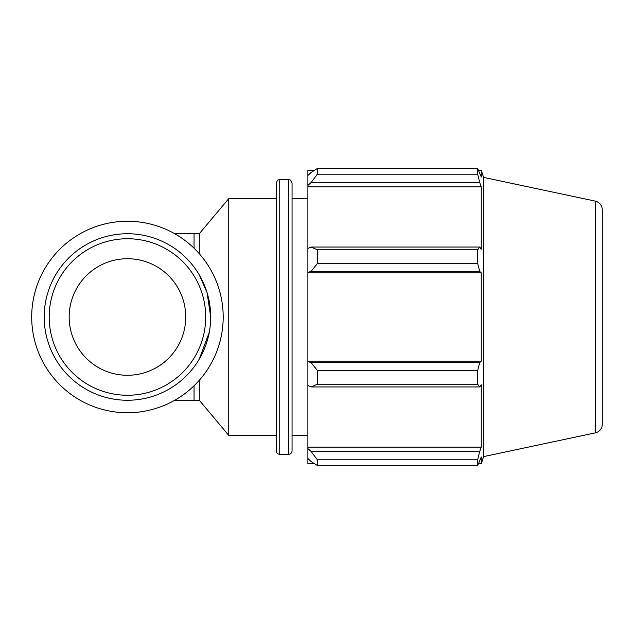 <?xml version="1.0" encoding="UTF-8"?>
<svg xmlns="http://www.w3.org/2000/svg" width="634" height="634" viewBox="0 0 634 634"><rect width="100%" height="100%" fill="white"/><g stroke="black" fill="none" stroke-linecap="round" stroke-linejoin="round"><path stroke-width="0.95" d="M199.29 380.289L199.29 400.26L228.747 435.368L276.234 435.368M194.052 248.219L194.052 233.74L199.29 233.74L199.29 253.711M199.29 359.074L209.315 332.161M210.702 317L207.072 292.686L199.29 274.926M199.29 233.74L228.747 198.632L228.747 435.368M314.607 463.771L307.894 463.771L307.894 458.485L311.048 461.497L317.357 465.499L317.357 459.793L311.048 451.384L307.894 448.587L307.894 458.485M307.894 448.587L307.894 385.504L311.048 386.954L317.357 384.22L317.357 370.438L311.048 362.561L307.894 361.61L307.894 385.504M307.894 361.61L307.894 272.39L311.048 271.439L317.357 263.562L317.357 249.78L311.048 247.046L307.894 248.496L307.894 272.39M307.894 248.496L307.894 185.413L311.048 182.616L317.357 174.207L317.357 168.501L311.048 172.503L307.894 175.515L307.894 185.413M307.894 175.515L307.894 170.229L314.607 170.229M595.334 201.137C599.677 202.365 601.999 205.234 602.3 209.743L602.3 424.257A8.797 8.797 0 0 1 595.334 432.864L595.334 201.137L483.584 177.385L481.261 170.229L481.261 177.021L477.671 168.501L477.671 174.207L317.357 174.207M317.357 168.501L477.671 168.501M311.048 182.616L479.724 182.616L481.261 186.816L481.261 249.225L479.724 247.046L311.048 247.046M317.357 249.78L477.671 249.78L479.724 247.046M307.894 361.134L481.261 361.134L479.724 362.561L311.048 362.561M317.357 370.438L477.671 370.438L479.724 362.561M307.894 447.184L481.261 447.184L479.724 451.384L311.048 451.384M317.357 459.793L477.671 459.793L479.724 451.384M311.048 271.439L479.724 271.439L477.671 263.562L317.357 263.562M307.894 272.866L481.261 272.866L481.261 361.134M479.724 271.439L481.261 272.866M483.584 177.385L483.584 456.615L481.261 463.771L481.261 456.979L477.671 465.499L317.357 465.499M477.671 370.438L477.671 384.22L317.357 384.22M311.048 386.954L479.724 386.954L477.671 384.22M479.724 386.954L481.261 384.775L481.261 447.184M477.671 459.793L477.671 465.499M479.724 182.616L477.671 174.207M477.671 249.78L477.671 263.562M307.894 186.816L481.261 186.816M292.06 317L292.06 183.218C290.42 178.431 289.611 180.373 288.541 179.699L288.541 454.301A3.519 3.519 0 0 0 292.06 450.782L292.06 317M279.752 179.699L279.752 454.301A3.519 3.519 0 0 1 276.234 450.782L276.234 183.218C277.874 178.431 278.683 180.373 279.752 179.699L288.541 179.699M44.19 317A83.26 83.26 0 0 0 169.08 389.102A83.26 83.26 0 0 0 169.08 244.898A83.26 83.26 0 0 0 44.19 317M49.183 317A78.259 78.259 0 0 1 166.576 249.225A78.259 78.259 0 0 1 166.576 384.775A78.259 78.259 0 0 1 49.183 317M69.169 317A58.28 58.28 0 0 0 127.45 375.28A58.28 58.28 0 0 0 185.73 317A58.28 58.28 0 0 0 127.45 258.72A58.28 58.28 0 0 0 69.169 317M31.7 317A95.75 95.75 0 0 0 175.325 399.919A95.75 95.75 0 0 0 175.325 234.081A95.75 95.75 0 0 0 31.7 317M194.052 385.781L194.052 400.26L199.29 400.26M194.052 400.26L174.73 400.26M194.052 233.74L174.73 233.74M279.752 454.301L288.541 454.301M478.567 170.229L481.261 170.229M478.567 463.771L481.261 463.771M595.334 432.864L483.584 456.615M228.747 198.632L276.234 198.632M292.06 435.368L307.894 435.368M292.06 198.632L307.894 198.632"/></g></svg>
